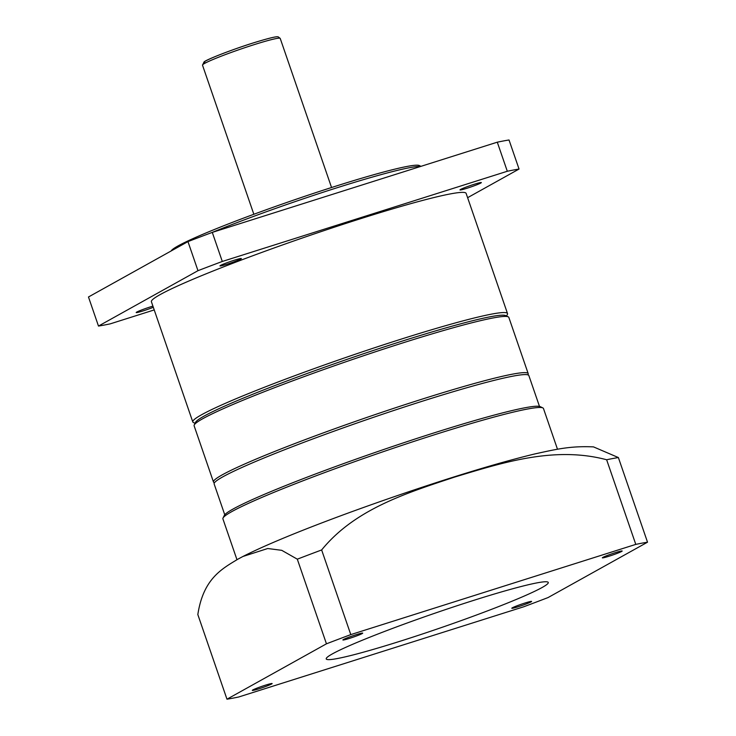 <?xml version="1.0" encoding="UTF-8"?>
<svg xmlns="http://www.w3.org/2000/svg" width="736" height="736" viewBox="0 0 736 736"><rect width="100%" height="100%" fill="white"/><g stroke="black" fill="none" stroke-linecap="round" stroke-linejoin="round"><path stroke-width="1.1" d="M506.276 316.452A164.376 10.985 161 0 0 402.049 341.154A164.376 10.985 161 0 0 195.537 423.439M195.049 423.31L193.384 422.501A166.428 11.123 -19 0 1 192.786 421.921A166.428 11.123 -19 0 1 402.022 338.864A166.428 11.123 -19 0 1 507.509 313.554A166.428 11.123 -19 0 1 507.398 314.382L506.58 316.038M171.166 250.948L171.166 250.948A131.496 8.786 -19 0 1 336.407 185.969A131.496 8.786 -19 0 1 419.281 165.517L420.974 166.336M420.532 166.474A133.556 8.924 161 0 0 337.714 187.551A133.556 8.924 161 0 0 211.812 232.567M467.13 188.214A11.298 0.754 161 0 0 481.344 182.574A11.298 0.754 161 0 0 474.177 184.294A11.298 0.754 161 0 0 459.972 189.934A11.298 0.754 161 0 0 467.13 188.214M152.913 306.13A11.298 0.754 161 0 0 150.402 306.903A11.298 0.754 161 0 0 136.188 312.542A11.298 0.754 161 0 0 143.354 310.822A11.298 0.754 161 0 0 153.318 307.289M227.13 264.178A11.298 0.754 161 0 0 241.334 258.538A11.298 0.754 161 0 0 234.177 260.259A11.298 0.754 161 0 0 219.963 265.898A11.298 0.754 161 0 0 227.13 264.178M507.509 313.554L466.127 193.375A166.428 11.123 161 0 0 360.64 218.684A166.428 11.123 161 0 0 151.404 301.742L192.786 421.921M154.229 309.93L110.225 323.858A240.396 16.072 -19 0 1 98.486 326.066L197.975 270.682A240.396 16.072 -19 0 1 222.3 261.464L507.306 171.258A240.396 16.072 -19 0 1 519.046 169.05L467.608 197.69M197.975 270.682L187.965 241.601L88.476 296.985L98.486 326.066M187.965 241.601A240.396 16.072 -19 0 1 212.29 232.392L222.3 261.464M212.29 232.392L497.288 142.186L507.306 171.258M497.288 142.186A240.396 16.072 -19 0 1 509.027 139.978L519.046 169.05M194.23 424.976L195.509 422.372A164.376 10.985 -19 0 1 303.793 374.716A164.376 10.985 -19 0 1 505.641 315.588L508.245 316.848A166.428 11.123 161 0 0 303.876 376.712A166.428 11.123 161 0 0 194.23 424.976A166.428 11.123 161 0 0 194.12 425.794L213.477 482.006A166.428 11.123 -19 0 1 323.224 432.924A166.428 11.123 -19 0 1 528.2 373.64A166.428 11.123 -19 0 1 528.089 374.468L527.896 374.854M214.461 482.779L214.075 482.595A166.428 11.123 -19 0 1 213.477 482.006M528.2 373.64L508.843 317.428A166.428 11.123 161 0 0 508.245 316.848M224.756 514.758L214.139 483.948A166.428 11.123 -19 0 1 222.898 476.799A166.428 11.123 -19 0 1 396.023 409.75A166.428 11.123 -19 0 1 528.862 375.581L539.479 406.392M223.026 518.034L224.296 515.439A167.458 11.196 -19 0 1 232.99 509.073A167.458 11.196 -19 0 1 401.93 443.348A167.458 11.196 -19 0 1 540.252 406.64L542.855 407.91A169.51 11.334 161 0 0 402.84 445.068A169.51 11.334 161 0 0 231.822 511.594A169.51 11.334 161 0 0 223.026 518.034A169.51 11.334 161 0 0 222.907 518.871L236.964 559.691M557.492 449.245L543.462 408.498A169.51 11.334 161 0 0 542.855 407.91M252.871 689.926A10.479 0.699 161 0 0 252.319 690.377A10.479 0.699 161 0 0 260.691 688.234A10.479 0.699 161 0 0 271.584 684.011A10.479 0.699 161 0 0 272.136 683.56A10.479 0.699 161 0 0 263.773 685.713A10.479 0.699 161 0 0 252.871 689.926M343.445 639.51A10.479 0.699 161 0 0 342.893 639.961A10.479 0.699 161 0 0 351.256 637.808A10.479 0.699 161 0 0 362.158 633.586A10.479 0.699 161 0 0 362.71 633.135A10.479 0.699 161 0 0 354.347 635.288A10.479 0.699 161 0 0 343.445 639.51M512.339 607.807A10.479 0.699 161 0 0 511.787 608.258A10.479 0.699 161 0 0 520.15 606.105A10.479 0.699 161 0 0 531.052 601.882A10.479 0.699 161 0 0 531.604 601.432A10.479 0.699 161 0 0 523.241 603.584A10.479 0.699 161 0 0 512.339 607.807M602.904 557.382A10.479 0.699 161 0 0 602.352 557.833A10.479 0.699 161 0 0 610.714 555.68A10.479 0.699 161 0 0 621.616 551.466A10.479 0.699 161 0 0 622.168 551.016A10.479 0.699 161 0 0 613.806 553.159A10.479 0.699 161 0 0 602.904 557.382M332.396 653.881A117.42 7.848 161 0 0 326.223 658.922A117.42 7.848 161 0 0 419.943 634.818A117.42 7.848 161 0 0 542.101 587.512A117.42 7.848 161 0 0 548.274 582.47A117.42 7.848 161 0 0 454.544 606.574A117.42 7.848 161 0 0 332.396 653.881M618.378 457.553L593.51 446.89C570.492 445.814 556.195 449.254 535.044 453.891C508.981 460.156 476.744 469.504 438.352 481.933C362.36 506.607 281.465 536.811 242.954 556.471L267.748 548.513L281.741 550.326L297.307 559.176A240.396 16.072 -19 0 1 321.641 549.958C354.862 509.128 406.511 493.037 454.554 477.103C503.074 462.466 554.585 445.915 606.639 459.752A240.396 16.072 -19 0 1 618.378 457.553L647.524 542.193A240.396 16.072 161 0 0 635.784 544.392L350.787 634.607A240.396 16.072 161 0 0 326.453 643.816L226.973 699.2A240.396 16.072 161 0 0 238.712 696.992L523.71 606.786A240.396 16.072 161 0 0 548.035 597.577L647.524 542.193M226.973 699.2L197.828 614.56C203.302 578.928 221.38 569.14 238.013 559.102L242.954 556.471M321.641 549.958L350.787 634.607M635.784 544.392L606.639 459.752M326.453 643.816L297.307 559.176M253.846 214.277L202.501 65.164A41.096 2.751 -19 0 1 254.159 44.648A41.096 2.751 -19 0 1 280.204 38.401L331.55 187.514M206.043 62.67A39.036 2.613 -19 0 1 214.36 56.93A39.036 2.613 -19 0 1 252.853 43.065M202.501 65.164L204.13 61.852C206.531 59.579 231.757 49.652 252.899 43.047C277.656 35.402 277.178 36.929 278.171 36.828L280.204 38.401"/></g></svg>
